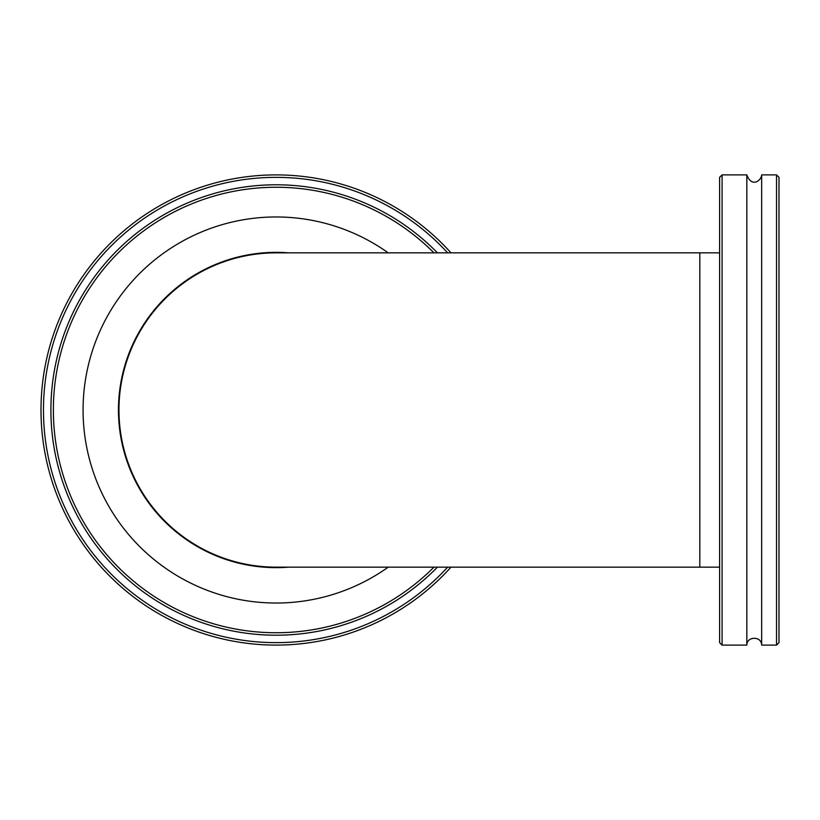 <?xml version="1.0" encoding="UTF-8"?>
<svg xmlns="http://www.w3.org/2000/svg" width="820" height="820" viewBox="0 0 820 820"><rect width="100%" height="100%" fill="white"/><g stroke="black" fill="none" stroke-linecap="round" stroke-linejoin="round"><path stroke-width="1.23" d="M699.808 567.153L699.808 252.847L276.114 252.847A157.153 157.153 0 0 0 118.961 410A157.153 157.153 0 0 0 276.114 567.153L719.601 567.153M447.638 567.153A232.634 232.634 0 0 1 63.181 316.294A232.634 232.634 0 0 1 447.638 252.847M450.979 252.847A235.114 235.114 0 0 0 41 410A235.114 235.114 0 0 0 450.979 567.153M437.429 252.847A225.213 225.213 0 0 0 68.613 322.455A225.213 225.213 0 0 0 437.429 567.153M433.954 567.153A222.732 222.732 0 0 1 53.372 410A222.732 222.732 0 0 1 433.954 252.847M388.208 252.847A193.038 193.038 0 0 0 83.076 410A193.038 193.038 0 0 0 388.208 567.153M288.589 252.847A157.645 157.645 0 0 0 118.459 410A157.645 157.645 0 0 0 288.589 567.153M776.53 645.114L779 642.634L779 177.366L776.53 174.885L776.53 645.114L761.667 645.114L761.667 174.885C761.421 180.451 751.643 188.118 746.835 174.885L722.082 174.885L719.601 177.366L719.601 642.634L722.082 645.114L722.082 174.885M722.082 645.114L746.835 645.114L746.835 174.885M699.808 252.847L719.601 252.847M776.53 174.885L761.667 174.885M746.835 645.114C746.846 636.023 761.657 636.023 761.667 645.114"/></g></svg>
